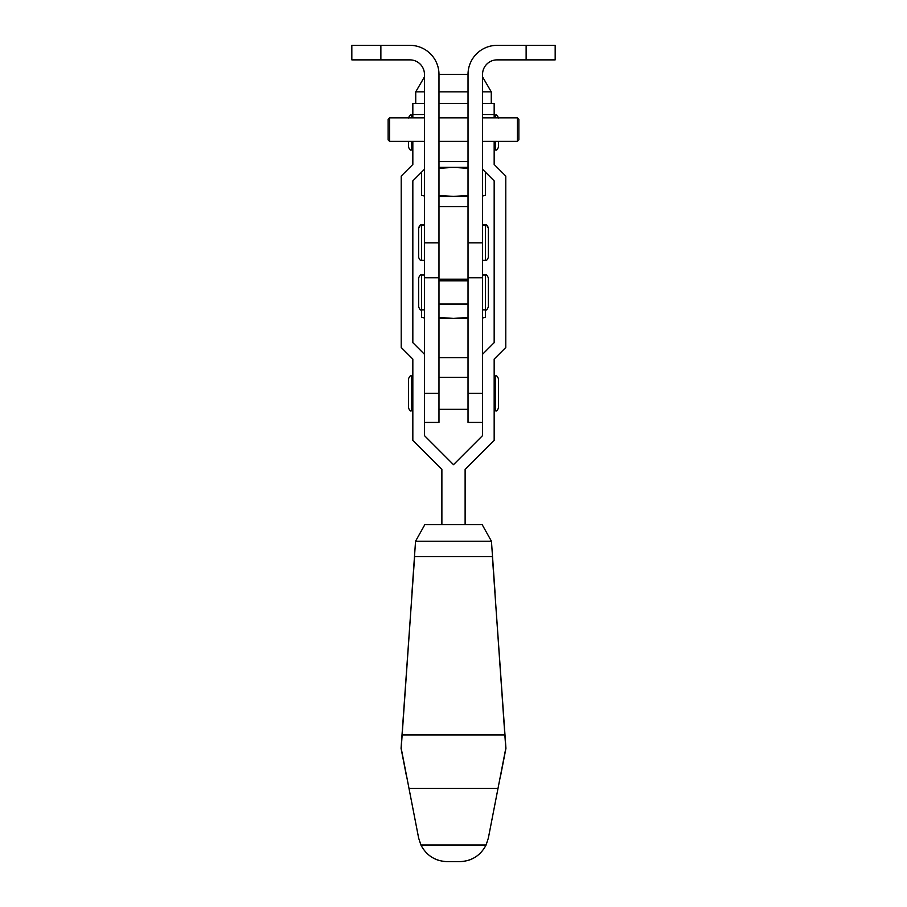 <?xml version="1.0" encoding="UTF-8"?>
<svg xmlns="http://www.w3.org/2000/svg" width="907" height="907" viewBox="0 0 907 907"><rect width="100%" height="100%" fill="white"/><g stroke="black" fill="none" stroke-linecap="round" stroke-linejoin="round"><path stroke-width="1.36" d="M517.409 117.831L518.861 119.282L518.861 139.905L517.409 141.356L517.409 117.831L482.547 117.831M388.139 139.905L388.139 119.282L389.591 117.831L389.591 141.356L388.139 139.905M482.547 225.458L485.46 225.458L485.46 260.32C486.163 261.057 487.127 260.094 488.363 257.418L488.363 228.36C487.138 225.696 486.175 224.732 485.46 225.458L485.46 224.879L482.547 224.879M424.453 260.32L421.54 260.32C420.837 261.057 419.873 260.094 418.637 257.418L418.637 228.36C419.873 225.684 420.837 224.721 421.54 225.458L421.54 224.879C420.837 224.142 419.873 225.106 418.637 227.782M526.128 45.35L555.175 45.35L555.175 59.873L526.128 59.873L526.128 45.35L497.07 45.35A29.047 29.047 0 0 0 468.023 74.397L468.023 277.746L482.547 277.746L482.547 393.366L468.023 393.366L468.023 422.413L482.547 422.413M482.547 277.746L482.547 74.397A14.523 14.523 0 0 1 497.07 59.873L526.128 59.873M424.453 277.746L438.977 277.746L438.977 74.397A29.047 29.047 0 0 0 409.93 45.35L351.825 45.35L351.825 59.873L409.93 59.873A14.523 14.523 0 0 1 424.453 74.397L424.453 393.366L438.977 393.366L438.977 422.413L424.453 422.413M424.453 242.883L438.977 242.883L438.977 206.581L468.023 206.581L468.023 279.197L438.977 279.197L438.977 393.366M438.977 242.883L438.977 279.197M424.453 317.915L421.63 317.28L424.453 318.028M421.63 172.081L421.63 195.266L424.453 196.025M482.547 318.028L485.37 317.28L482.547 317.915M468.023 196.411L438.977 196.411M482.547 196.025L485.37 195.266L482.547 195.912L485.37 195.266L485.37 172.081M468.023 317.461L453.5 318.414L438.977 317.461M468.023 318.414L438.977 318.414M421.63 317.28L421.63 309.854M485.37 317.28L485.37 309.854M438.977 195.447L453.5 196.411L468.023 195.447M468.023 168.317L453.5 167.364L438.977 168.317M468.023 167.364L438.977 167.364M438.977 357.63L468.023 357.63M424.453 76.891L415.735 91.834L424.453 91.834M438.977 91.834L468.023 91.834M482.547 91.834L491.265 91.834L491.265 103.455M415.735 91.834L415.735 103.455M482.547 76.891L491.265 91.834M438.977 74.397L468.023 74.397M498.533 393.366L498.533 407.889C497.297 410.565 496.333 411.54 495.619 410.792L495.619 375.94C496.333 375.203 497.297 376.167 498.533 378.843L498.533 393.366M411.381 410.792L411.381 375.94C410.667 375.203 409.703 376.167 408.467 378.843L408.467 407.889C409.703 410.565 410.667 411.54 411.381 410.792L412.832 410.792M412.832 149.927L411.381 149.927C410.667 150.664 409.703 149.7 408.467 147.025L408.467 141.356M495.619 141.356L495.619 149.927C496.344 150.664 497.308 149.689 498.533 147.025L498.533 141.356M482.547 103.455L494.168 103.455L494.168 114.543L482.547 114.543M465.121 524.677L465.121 469.475L494.168 440.428L494.168 359.093L505.789 347.472L505.789 176.071L494.168 164.45L494.168 141.356M412.832 141.356L412.832 164.45L401.211 176.071L401.211 347.472L412.832 359.093L412.832 440.428L441.879 469.475L441.879 524.677M494.168 117.831L494.168 114.543M482.547 169.269L494.168 180.89L494.168 342.653L482.547 354.274L482.547 435.609L453.5 464.667L424.453 435.609L424.453 354.274L412.832 342.653L412.832 180.89L424.453 169.269M424.453 114.543L412.832 114.543L412.832 117.831M412.832 114.543L412.832 103.455L424.453 103.455M488.363 256.828L488.363 242.883M418.637 306.94L418.637 277.893C419.873 275.218 420.837 274.254 421.54 274.991L421.54 309.854C420.837 310.591 419.873 309.616 418.637 306.94M485.46 274.991L485.46 309.854C486.163 310.591 487.127 309.616 488.363 306.94L488.363 277.893C487.127 275.218 486.163 274.254 485.46 274.991L482.547 274.991M468.023 279.197L468.023 393.366M406.404 775.791L401.064 748.354L412.084 592.793M494.916 592.793L505.936 748.354L500.596 775.791M464.577 861.265L459.826 861.65C471.765 861.117 480.517 855.573 486.095 844.995L488.34 838.147L505.789 748.354L492.388 556.626M414.612 556.626L401.211 748.354L418.66 838.147L420.905 844.995C426.483 855.573 435.235 861.117 447.174 861.65L446.641 861.65M437.571 860.017L433.444 858.192M473.556 858.192L469.429 860.017M415.553 541.218L424.816 524.677L482.184 524.677L491.447 541.218L415.553 541.218L414.476 556.626L492.524 556.626L491.447 541.218M414.476 556.626L411.948 592.793M492.524 556.626L495.052 592.793M421.54 260.32L421.54 225.458L424.453 225.458M380.872 59.873L380.872 45.35M482.547 242.883L468.023 242.883M411.381 149.927L411.381 141.356M411.381 117.831L411.381 115.064C410.667 114.327 409.703 115.302 408.467 117.978M495.619 117.831L495.619 115.064L494.168 115.064M409 788.421L498 788.421M420.905 844.995L486.095 844.995M402.141 734.987L504.859 734.987M468.023 117.831L438.977 117.831M424.453 117.831L389.591 117.831M468.023 103.455L438.977 103.455M468.023 161.548L438.977 161.548M485.46 260.32L482.547 260.32M424.453 141.356L389.591 141.356M517.409 141.356L482.547 141.356M468.023 141.356L438.977 141.356M438.977 377.391L468.023 377.391M494.168 375.94L495.619 375.94M411.381 375.94L412.832 375.94M412.832 115.064L411.381 115.064M495.619 115.064C496.31 114.316 497.274 115.291 498.533 117.978M495.619 149.927L494.168 149.927M494.168 410.792L495.619 410.792M438.977 409.34L468.023 409.34M424.453 224.879L421.54 224.879M424.453 274.991L421.54 274.991M468.023 280.796L438.977 280.796M468.023 304.038L438.977 304.038M485.46 309.854L482.547 309.854M424.453 309.854L421.54 309.854M485.46 224.879C486.175 224.142 487.138 225.117 488.363 227.782M447.174 861.65L459.826 861.65"/></g></svg>
